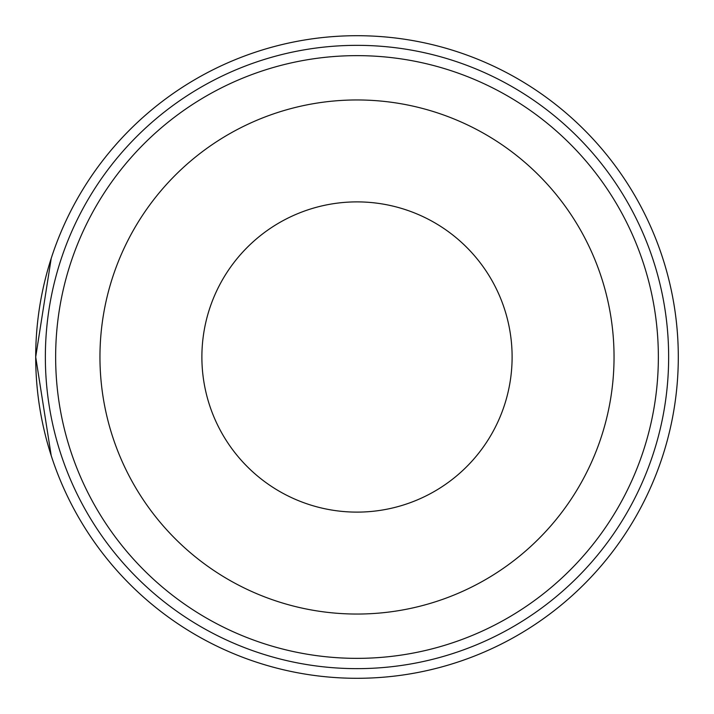 <?xml version="1.0" encoding="UTF-8"?>
<svg xmlns="http://www.w3.org/2000/svg" width="714" height="714" viewBox="0 0 714 714"><rect width="100%" height="100%" fill="white"/><g stroke="black" fill="none" stroke-linecap="round" stroke-linejoin="round"><path stroke-width="1.07" d="M624.152 178.491A321.3 321.3 0 0 1 378.018 677.613A321.3 321.3 0 0 1 68.839 214.896A321.3 321.3 0 0 1 624.152 178.491M357 35.7A321.3 321.3 0 0 1 635.255 517.65A321.3 321.3 0 0 1 78.745 517.65A321.3 321.3 0 0 1 357 35.7A321.3 321.3 0 0 0 35.7 357A321.3 321.3 0 0 0 357 678.3A321.3 321.3 0 0 0 678.3 357A321.3 321.3 0 0 0 357 35.7A321.3 321.3 0 0 0 35.7 357A321.3 321.3 0 0 0 357 678.3A321.3 321.3 0 0 0 678.3 357A321.3 321.3 0 0 0 357 35.7M51.212 258.379L35.7 356.982L51.212 455.621M357 99.96A257.04 257.04 0 0 0 134.393 485.52A257.04 257.04 0 0 0 579.607 485.52A257.04 257.04 0 0 0 357 99.96M357 55.638A301.362 301.362 0 0 1 617.985 507.681A301.362 301.362 0 0 1 96.015 507.681A301.362 301.362 0 0 1 357 55.638A301.362 301.362 0 0 1 617.985 507.681A301.362 301.362 0 0 1 96.015 507.681A301.362 301.362 0 0 1 357 55.638M416.414 500.282A155.108 155.108 0 0 1 203.204 336.812A155.108 155.108 0 0 1 451.373 233.906A155.108 155.108 0 0 1 416.414 500.282M357 45.348A311.652 311.652 0 0 1 626.892 512.822A311.652 311.652 0 0 1 87.108 512.822A311.652 311.652 0 0 1 357 45.348"/></g></svg>
